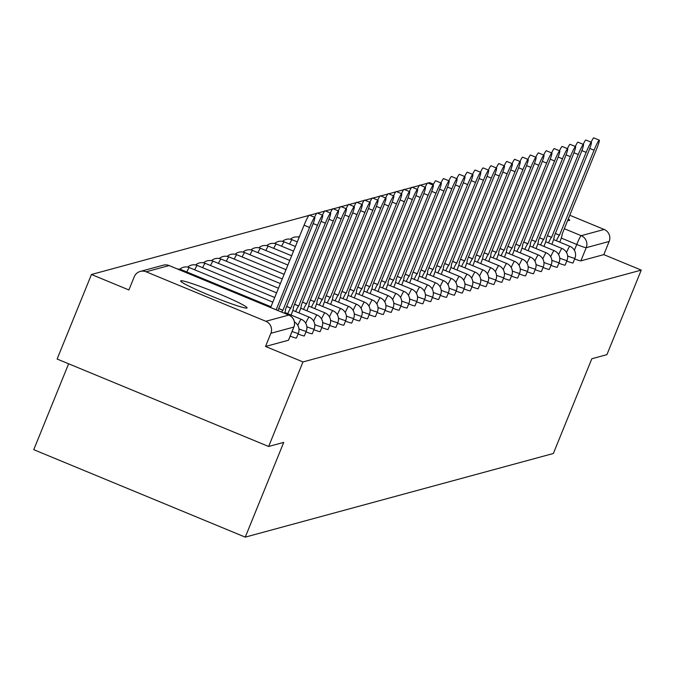 <?xml version="1.0" encoding="UTF-8"?>
<svg xmlns="http://www.w3.org/2000/svg" width="675" height="675" viewBox="0 0 675 675"><rect width="100%" height="100%" fill="white"/><g stroke="black" fill="none" stroke-linecap="round" stroke-linejoin="round"><path stroke-width="1.01" d="M567.65 220.362A35.851 2.489 22.1 0 0 569.438 220.48A35.851 2.489 22.1 0 0 569.658 220.328A35.851 2.489 22.1 0 0 568.249 218.903M180.866 280.766A35.851 2.489 22.1 0 0 180.647 280.927A35.851 2.489 22.1 0 0 211.418 296.106A35.851 2.489 22.1 0 0 246.856 308.053A35.851 2.489 22.1 0 0 247.084 307.901A35.851 2.489 22.1 0 0 216.312 292.722A35.851 2.489 22.1 0 0 180.866 280.766M566.755 261.073A9.197 0.641 22.1 0 0 572.965 262.997A9.197 0.641 22.1 0 0 573.016 262.955A9.197 0.641 22.1 0 0 573.008 262.887M558.849 263.216A9.197 0.641 22.1 0 0 565.059 265.14A9.197 0.641 22.1 0 0 565.118 265.106A9.197 0.641 22.1 0 0 565.102 265.039M550.952 265.368A9.197 0.641 22.1 0 0 557.162 267.292A9.197 0.641 22.1 0 0 557.212 267.249A9.197 0.641 22.1 0 0 557.204 267.182M543.046 267.511A9.197 0.641 22.1 0 0 549.256 269.435A9.197 0.641 22.1 0 0 549.315 269.392A9.197 0.641 22.1 0 0 549.298 269.325M535.148 269.654A9.197 0.641 22.1 0 0 541.35 271.578A9.197 0.641 22.1 0 0 541.409 271.536A9.197 0.641 22.1 0 0 541.401 271.468M527.242 271.797A9.197 0.641 22.1 0 0 533.452 273.721A9.197 0.641 22.1 0 0 533.512 273.687A9.197 0.641 22.1 0 0 533.495 273.62M519.337 273.949A9.197 0.641 22.1 0 0 525.547 275.873A9.197 0.641 22.1 0 0 525.606 275.83A9.197 0.641 22.1 0 0 525.589 275.763M511.439 276.092A9.197 0.641 22.1 0 0 517.649 278.016A9.197 0.641 22.1 0 0 517.7 277.973A9.197 0.641 22.1 0 0 517.691 277.906M503.533 278.235A9.197 0.641 22.1 0 0 509.743 280.159A9.197 0.641 22.1 0 0 509.802 280.125A9.197 0.641 22.1 0 0 509.785 280.049M495.636 280.378A9.197 0.641 22.1 0 0 501.846 282.302A9.197 0.641 22.1 0 0 501.896 282.268A9.197 0.641 22.1 0 0 501.888 282.201M487.73 282.53A9.197 0.641 22.1 0 0 493.94 284.453A9.197 0.641 22.1 0 0 493.999 284.411A9.197 0.641 22.1 0 0 493.982 284.344M479.832 284.673A9.197 0.641 22.1 0 0 486.034 286.597A9.197 0.641 22.1 0 0 486.093 286.554A9.197 0.641 22.1 0 0 486.084 286.487M471.926 286.816A9.197 0.641 22.1 0 0 478.136 288.74A9.197 0.641 22.1 0 0 478.195 288.706A9.197 0.641 22.1 0 0 478.178 288.63M464.02 288.959A9.197 0.641 22.1 0 0 470.23 290.883A9.197 0.641 22.1 0 0 470.289 290.849A9.197 0.641 22.1 0 0 470.273 290.782M456.123 291.111A9.197 0.641 22.1 0 0 462.333 293.034A9.197 0.641 22.1 0 0 462.383 292.992A9.197 0.641 22.1 0 0 462.375 292.925M448.217 293.254A9.197 0.641 22.1 0 0 454.427 295.177A9.197 0.641 22.1 0 0 454.486 295.135A9.197 0.641 22.1 0 0 454.469 295.068M440.319 295.397A9.197 0.641 22.1 0 0 446.529 297.321A9.197 0.641 22.1 0 0 446.58 297.287A9.197 0.641 22.1 0 0 446.572 297.219M432.413 297.54A9.197 0.641 22.1 0 0 438.623 299.472A9.197 0.641 22.1 0 0 438.682 299.43A9.197 0.641 22.1 0 0 438.666 299.363M424.516 299.692A9.197 0.641 22.1 0 0 430.718 301.615A9.197 0.641 22.1 0 0 430.777 301.573A9.197 0.641 22.1 0 0 430.768 301.506M416.61 301.835A9.197 0.641 22.1 0 0 422.82 303.758A9.197 0.641 22.1 0 0 422.879 303.716A9.197 0.641 22.1 0 0 422.862 303.649M408.704 303.978A9.197 0.641 22.1 0 0 414.914 305.902A9.197 0.641 22.1 0 0 414.973 305.868A9.197 0.641 22.1 0 0 414.956 305.8M400.807 306.129A9.197 0.641 22.1 0 0 407.017 308.053A9.197 0.641 22.1 0 0 407.067 308.011A9.197 0.641 22.1 0 0 407.059 307.943M392.901 308.273A9.197 0.641 22.1 0 0 399.111 310.196A9.197 0.641 22.1 0 0 399.17 310.154A9.197 0.641 22.1 0 0 399.153 310.087M385.003 310.416A9.197 0.641 22.1 0 0 391.213 312.339A9.197 0.641 22.1 0 0 391.264 312.297A9.197 0.641 22.1 0 0 391.255 312.23M377.097 312.559A9.197 0.641 22.1 0 0 383.307 314.483A9.197 0.641 22.1 0 0 383.366 314.449A9.197 0.641 22.1 0 0 383.349 314.381M369.2 314.71A9.197 0.641 22.1 0 0 375.401 316.634A9.197 0.641 22.1 0 0 375.46 316.592A9.197 0.641 22.1 0 0 375.452 316.524M361.294 316.853A9.197 0.641 22.1 0 0 367.504 318.777A9.197 0.641 22.1 0 0 367.563 318.735A9.197 0.641 22.1 0 0 367.546 318.668M353.388 318.997A9.197 0.641 22.1 0 0 359.598 320.92A9.197 0.641 22.1 0 0 359.657 320.878A9.197 0.641 22.1 0 0 359.64 320.811M345.49 321.14A9.197 0.641 22.1 0 0 351.7 323.063A9.197 0.641 22.1 0 0 351.751 323.03A9.197 0.641 22.1 0 0 351.743 322.962M337.584 323.291A9.197 0.641 22.1 0 0 343.794 325.215A9.197 0.641 22.1 0 0 343.853 325.173A9.197 0.641 22.1 0 0 343.837 325.105M329.687 325.434A9.197 0.641 22.1 0 0 335.897 327.358A9.197 0.641 22.1 0 0 335.948 327.316A9.197 0.641 22.1 0 0 335.939 327.248M321.781 327.577A9.197 0.641 22.1 0 0 327.991 329.501A9.197 0.641 22.1 0 0 328.05 329.468A9.197 0.641 22.1 0 0 328.033 329.392M313.883 329.721A9.197 0.641 22.1 0 0 320.085 331.644A9.197 0.641 22.1 0 0 320.144 331.611A9.197 0.641 22.1 0 0 320.136 331.543M305.977 331.872A9.197 0.641 22.1 0 0 312.188 333.796A9.197 0.641 22.1 0 0 312.247 333.754A9.197 0.641 22.1 0 0 312.23 333.686M298.072 334.015A9.197 0.641 22.1 0 0 304.282 335.939A9.197 0.641 22.1 0 0 304.341 335.897A9.197 0.641 22.1 0 0 304.324 335.829M290.174 336.158A9.197 0.641 22.1 0 0 296.384 338.082A9.197 0.641 22.1 0 0 296.435 338.048A9.197 0.641 22.1 0 0 296.426 337.973M433.485 184.199L429.739 182.647L428.178 183.077M427.334 183.305L420.272 185.22M419.428 185.448L412.366 187.363M411.531 187.591L404.468 189.506M403.625 189.734L396.562 191.658M395.727 191.886L388.665 193.801M387.821 194.029L380.759 195.944M379.915 196.172L372.862 198.087M372.018 198.315L364.956 200.239M364.112 200.467L357.05 202.382M356.214 202.61L349.152 204.525M348.308 204.753L341.246 206.668M340.411 206.904L333.349 208.82M332.505 209.047L325.443 210.963M324.599 211.191L317.545 213.106M316.702 213.334L309.639 215.249M308.796 215.485L91.454 274.489L128.891 289.963L134.241 276.792A9.197 9.129 -105.2 0 1 146.154 271.797L265.866 321.292L288.816 315.065L169.096 265.562L146.154 271.797M68.622 363.783L33.75 449.677L245.261 537.131L283.736 442.387L268.642 446.487L302.974 361.935L641.25 270.101L606.918 354.645L591.823 358.746L553.357 453.49L245.261 537.131M268.642 446.487L57.122 359.032L91.454 274.489M569.742 215.232L604.15 229.458A9.197 9.129 74.8 0 1 609.162 241.456L586.212 247.683A9.197 0.641 -157.9 0 1 576.737 244.46L561.279 238.064M641.25 270.101L603.813 254.627L609.162 241.456M293.87 326.953A9.197 0.641 -157.9 0 1 293.887 327.021A9.197 0.641 -157.9 0 1 293.827 327.063L270.877 333.29L265.528 346.461L302.974 361.935M270.877 333.29A9.197 9.129 -105.2 0 0 265.866 321.292M603.813 254.627L580.863 260.854A9.197 0.641 -157.9 0 1 574.653 258.93M265.528 346.461L288.478 340.225A9.197 0.641 22.1 0 0 288.537 340.192A9.197 0.641 22.1 0 0 288.52 340.124M270.641 307.522L304.079 225.188A10.572 0.962 -67.5 0 1 309.277 215.106L314.778 217.375A10.572 0.962 112.5 0 0 309.572 227.467L276.142 309.8M277.914 310.534L311.901 226.834A10.572 0.962 112.5 0 0 314.778 217.375M284.648 313.318A9.197 0.835 112.5 0 0 285.441 309.639A9.197 0.835 112.5 0 0 285.382 309.639L319.807 224.682A10.572 0.962 112.5 0 0 322.684 215.232A10.572 0.962 112.5 0 0 317.478 225.315L282.901 310.306A9.197 0.835 112.5 0 0 281.652 312.078M314.516 217.274A10.572 0.962 -67.5 0 1 317.183 212.963L322.684 215.232M282.977 310.289L278.724 308.534M291.102 315.082A9.197 0.835 112.5 0 0 293.347 307.488A9.197 0.835 112.5 0 0 293.279 307.488L327.712 222.539A10.572 0.962 112.5 0 0 330.581 213.089A10.572 0.962 112.5 0 0 325.375 223.172L290.798 308.163A9.197 0.835 112.5 0 0 287.727 313.689M322.422 215.123A10.572 0.962 -67.5 0 1 325.08 210.811L330.581 213.089M290.874 308.146L286.63 306.391M299 312.938A9.197 0.835 112.5 0 0 301.244 305.345A9.197 0.835 112.5 0 0 301.185 305.345L335.61 220.396A10.572 0.962 112.5 0 0 338.487 210.946A10.572 0.962 112.5 0 0 333.281 221.029L298.704 306.02A9.197 0.835 112.5 0 0 295.625 311.538M330.32 212.979A10.572 0.962 -67.5 0 1 332.986 208.668L338.487 210.946M298.78 305.994L294.536 304.239M306.906 310.787A9.197 0.835 112.5 0 0 309.15 303.202A9.197 0.835 112.5 0 0 309.091 303.202L343.516 218.253A10.572 0.962 112.5 0 0 346.385 208.794A10.572 0.962 112.5 0 0 341.187 218.886L306.602 303.877A9.197 0.835 112.5 0 0 303.531 309.395M338.226 210.836A10.572 0.962 -67.5 0 1 340.892 206.525L346.385 208.794M306.678 303.851L302.434 302.096M314.803 308.644A9.197 0.835 112.5 0 0 317.048 301.058A9.197 0.835 112.5 0 0 316.988 301.058L351.413 216.101A10.572 0.962 112.5 0 0 354.291 206.651A10.572 0.962 112.5 0 0 349.085 216.734L314.508 301.725A9.197 0.835 112.5 0 0 311.428 307.252M346.123 208.685A10.572 0.962 -67.5 0 1 348.789 204.382L354.291 206.651M314.584 301.708L310.34 299.953M322.709 306.501A9.197 0.835 112.5 0 0 324.953 298.907A9.197 0.835 112.5 0 0 324.894 298.907L359.319 213.958A10.572 0.962 112.5 0 0 362.197 204.508A10.572 0.962 112.5 0 0 356.991 214.591L322.405 299.582A9.197 0.835 112.5 0 0 319.334 305.108M354.029 206.542A10.572 0.962 -67.5 0 1 356.695 202.23L362.197 204.508M322.481 299.565L318.237 297.81M330.607 304.358A9.197 0.835 112.5 0 0 332.859 296.764A9.197 0.835 112.5 0 0 332.792 296.764L367.217 211.815A10.572 0.962 112.5 0 0 370.094 202.357A10.572 0.962 112.5 0 0 364.888 212.448L330.311 297.439A9.197 0.835 112.5 0 0 327.232 302.957M361.935 204.398A10.572 0.962 -67.5 0 1 364.593 200.087L370.094 202.357M330.387 297.413L326.143 295.658M338.512 302.206A9.197 0.835 112.5 0 0 340.757 294.621A9.197 0.835 112.5 0 0 340.698 294.621L375.123 209.672A10.572 0.962 112.5 0 0 378 200.213A10.572 0.962 112.5 0 0 372.794 210.305L338.217 295.296A9.197 0.835 112.5 0 0 335.137 300.814M369.832 202.255A10.572 0.962 -67.5 0 1 372.499 197.944L378 200.213M338.293 295.27L334.041 293.515M346.418 300.063A9.197 0.835 112.5 0 0 348.663 292.477A9.197 0.835 112.5 0 0 348.595 292.469L383.029 207.52A10.572 0.962 112.5 0 0 385.898 198.07A10.572 0.962 112.5 0 0 380.692 208.153L346.115 293.144A9.197 0.835 112.5 0 0 343.043 298.671M377.738 200.104A10.572 0.962 -67.5 0 1 380.396 195.792L385.898 198.07M346.191 293.127L341.947 291.372M354.316 297.92A9.197 0.835 112.5 0 0 356.56 290.326A9.197 0.835 112.5 0 0 356.501 290.326L390.926 205.377A10.572 0.962 112.5 0 0 393.803 195.927A10.572 0.962 112.5 0 0 388.598 206.01L354.021 291.001A9.197 0.835 112.5 0 0 350.941 296.527M385.636 197.961A10.572 0.962 -67.5 0 1 388.302 193.649L393.803 195.927M354.097 290.984L349.852 289.229M362.222 295.777A9.197 0.835 112.5 0 0 364.466 288.183A9.197 0.835 112.5 0 0 364.407 288.183L398.832 203.234A10.572 0.962 112.5 0 0 401.701 193.776A10.572 0.962 112.5 0 0 396.503 203.867L361.918 288.858A9.197 0.835 112.5 0 0 358.847 294.376M393.542 195.818A10.572 0.962 -67.5 0 1 396.208 191.506L401.701 193.776M361.994 288.832L357.75 287.077M370.119 293.625A9.197 0.835 112.5 0 0 372.364 286.04A9.197 0.835 112.5 0 0 372.305 286.04L406.73 201.091A10.572 0.962 112.5 0 0 409.607 191.632A10.572 0.962 112.5 0 0 404.401 201.724L369.824 286.715A9.197 0.835 112.5 0 0 366.744 292.233M401.439 193.674A10.572 0.962 -67.5 0 1 404.106 189.363L409.607 191.632M369.9 286.689L365.656 284.934M378.025 291.482A9.197 0.835 112.5 0 0 380.27 283.897A9.197 0.835 112.5 0 0 380.211 283.888L414.636 198.939A10.572 0.962 112.5 0 0 417.513 189.489A10.572 0.962 112.5 0 0 412.307 199.572L377.722 284.563A9.197 0.835 112.5 0 0 374.65 290.09M409.345 191.523A10.572 0.962 -67.5 0 1 412.012 187.211L417.513 189.489M377.798 284.546L373.553 282.791M385.923 289.339A9.197 0.835 112.5 0 0 388.176 281.745A9.197 0.835 112.5 0 0 388.108 281.745L422.533 196.796A10.572 0.962 112.5 0 0 425.41 187.346A10.572 0.962 112.5 0 0 420.204 197.429L385.627 282.42A9.197 0.835 112.5 0 0 382.548 287.947M417.251 189.38A10.572 0.962 -67.5 0 1 419.909 185.068L425.41 187.346M385.703 282.403L381.459 280.648M393.829 287.196A9.197 0.835 112.5 0 0 396.073 279.602A9.197 0.835 112.5 0 0 396.014 279.602L430.439 194.653A10.572 0.962 112.5 0 0 433.316 185.195A10.572 0.962 112.5 0 0 428.11 195.286L393.533 280.277A9.197 0.835 112.5 0 0 390.454 285.795M425.149 187.237A10.572 0.962 -67.5 0 1 427.815 182.925L433.316 185.195M393.609 280.252L389.365 278.497M401.735 285.044A9.197 0.835 112.5 0 0 403.979 277.459A9.197 0.835 112.5 0 0 403.912 277.459L438.345 192.51A10.572 0.962 112.5 0 0 441.214 183.052A10.572 0.962 112.5 0 0 436.008 193.143L401.431 278.134A9.197 0.835 112.5 0 0 398.36 283.652M433.055 185.093A10.572 0.962 -67.5 0 1 435.712 180.782L441.214 183.052M401.507 278.108L397.263 276.353M409.632 282.901A9.197 0.835 112.5 0 0 411.877 275.316A9.197 0.835 112.5 0 0 411.817 275.307L446.243 190.358A10.572 0.962 112.5 0 0 449.12 180.908A10.572 0.962 112.5 0 0 443.914 190.991L409.337 275.982A9.197 0.835 112.5 0 0 406.257 281.509M440.952 182.942A10.572 0.962 -67.5 0 1 443.618 178.63L449.12 180.908M409.413 275.965L405.169 274.21M417.538 280.758A9.197 0.835 112.5 0 0 419.782 273.164A9.197 0.835 112.5 0 0 419.723 273.164L454.148 188.215A10.572 0.962 112.5 0 0 457.017 178.765A10.572 0.962 112.5 0 0 451.82 188.848L417.234 273.839A9.197 0.835 112.5 0 0 414.163 279.357M448.858 180.799A10.572 0.962 -67.5 0 1 451.524 176.487L457.017 178.765M417.31 273.822L413.066 272.067M425.436 278.615A9.197 0.835 112.5 0 0 427.68 271.021A9.197 0.835 112.5 0 0 427.621 271.021L462.046 186.072A10.572 0.962 112.5 0 0 464.923 176.614A10.572 0.962 112.5 0 0 459.717 186.705L425.14 271.696A9.197 0.835 112.5 0 0 422.061 277.214M456.764 178.656A10.572 0.962 -67.5 0 1 459.422 174.344L464.923 176.614M425.216 271.671L420.972 269.916M433.342 276.463A9.197 0.835 112.5 0 0 435.586 268.878A9.197 0.835 112.5 0 0 435.527 268.878L469.952 183.929A10.572 0.962 112.5 0 0 472.829 174.471A10.572 0.962 112.5 0 0 467.623 184.553L433.038 269.544A9.197 0.835 112.5 0 0 429.967 275.071M464.662 176.512A10.572 0.962 -67.5 0 1 467.328 172.201L472.829 174.471M433.114 269.527L428.87 267.773M441.239 274.32A9.197 0.835 112.5 0 0 443.492 266.735A9.197 0.835 112.5 0 0 443.424 266.726L477.849 181.778A10.572 0.962 112.5 0 0 480.727 172.328A10.572 0.962 112.5 0 0 475.521 182.41L440.944 267.401A9.197 0.835 112.5 0 0 437.864 272.928M472.568 174.361A10.572 0.962 -67.5 0 1 475.225 170.049L480.727 172.328M441.02 267.384L436.776 265.629M449.145 272.177A9.197 0.835 112.5 0 0 451.389 264.583A9.197 0.835 112.5 0 0 451.33 264.583L485.755 179.634A10.572 0.962 112.5 0 0 488.632 170.184A10.572 0.962 112.5 0 0 483.427 180.267L448.85 265.258A9.197 0.835 112.5 0 0 445.77 270.776M480.465 172.218A10.572 0.962 -67.5 0 1 483.131 167.906L488.632 170.184M448.926 265.241L444.682 263.486M457.051 270.034A9.197 0.835 112.5 0 0 459.295 262.44A9.197 0.835 112.5 0 0 459.228 262.44L493.661 177.491A10.572 0.962 112.5 0 0 496.53 168.033A10.572 0.962 112.5 0 0 491.324 178.124L456.747 263.115A9.197 0.835 112.5 0 0 453.676 268.633M488.371 170.075A10.572 0.962 -67.5 0 1 491.029 165.763L496.53 168.033M456.823 263.09L452.579 261.335M464.948 267.882A9.197 0.835 112.5 0 0 467.193 260.297A9.197 0.835 112.5 0 0 467.134 260.297L501.559 175.34A10.572 0.962 112.5 0 0 504.436 165.89A10.572 0.962 112.5 0 0 499.23 175.972L464.653 260.963A9.197 0.835 112.5 0 0 461.573 266.49M496.268 167.932A10.572 0.962 -67.5 0 1 498.935 163.62L504.436 165.89M464.729 260.947L460.485 259.192M472.854 265.739A9.197 0.835 112.5 0 0 475.099 258.154A9.197 0.835 112.5 0 0 475.04 258.145L509.465 173.197A10.572 0.962 112.5 0 0 512.333 163.747A10.572 0.962 112.5 0 0 507.136 173.829L472.551 258.82A9.197 0.835 112.5 0 0 469.479 264.347M504.174 165.78A10.572 0.962 -67.5 0 1 506.841 161.468L512.333 163.747M472.627 258.803L468.382 257.048M480.752 263.596A9.197 0.835 112.5 0 0 482.996 256.002A9.197 0.835 112.5 0 0 482.937 256.002L517.362 171.053A10.572 0.962 112.5 0 0 520.239 161.603A10.572 0.962 112.5 0 0 515.033 171.686L480.457 256.677A9.197 0.835 112.5 0 0 477.377 262.195M512.08 163.637A10.572 0.962 -67.5 0 1 514.738 159.325L520.239 161.603M480.532 256.652L476.288 254.897M488.658 261.444A9.197 0.835 112.5 0 0 490.902 253.859A9.197 0.835 112.5 0 0 490.843 253.859L525.268 168.91A10.572 0.962 112.5 0 0 528.145 159.452A10.572 0.962 112.5 0 0 522.939 169.543L488.354 254.534A9.197 0.835 112.5 0 0 485.283 260.052M519.978 161.494A10.572 0.962 -67.5 0 1 522.644 157.182L528.145 159.452M488.438 254.509L484.186 252.754M496.555 259.301A9.197 0.835 112.5 0 0 498.808 251.716A9.197 0.835 112.5 0 0 498.741 251.716L533.166 166.759A10.572 0.962 112.5 0 0 536.043 157.309A10.572 0.962 112.5 0 0 530.837 167.392L496.26 252.382A9.197 0.835 112.5 0 0 493.189 257.909M527.884 159.342A10.572 0.962 -67.5 0 1 530.542 155.039L536.043 157.309M496.336 252.366L492.092 250.611M504.461 257.158A9.197 0.835 112.5 0 0 506.706 249.564A9.197 0.835 112.5 0 0 506.647 249.564L541.072 164.616A10.572 0.962 112.5 0 0 543.949 155.166A10.572 0.962 112.5 0 0 538.743 165.248L504.166 250.239A9.197 0.835 112.5 0 0 501.086 255.766M535.781 157.199A10.572 0.962 -67.5 0 1 538.447 152.887L543.949 155.166M504.242 250.222L499.998 248.468M512.367 255.015A9.197 0.835 112.5 0 0 514.612 247.421A9.197 0.835 112.5 0 0 514.544 247.421L548.977 162.472A10.572 0.962 112.5 0 0 551.846 153.014A10.572 0.962 112.5 0 0 546.64 163.105L512.063 248.096A9.197 0.835 112.5 0 0 508.992 253.614M543.687 155.056A10.572 0.962 -67.5 0 1 546.353 150.744L551.846 153.014M512.139 248.071L507.895 246.316M520.265 252.863A9.197 0.835 112.5 0 0 522.509 245.278A9.197 0.835 112.5 0 0 522.45 245.278L556.875 160.329A10.572 0.962 112.5 0 0 559.752 150.871A10.572 0.962 112.5 0 0 554.546 160.962L519.969 245.953A9.197 0.835 112.5 0 0 516.89 251.471M551.585 152.913A10.572 0.962 -67.5 0 1 554.251 148.601L559.752 150.871M520.045 245.928L515.801 244.173M528.171 250.72A9.197 0.835 112.5 0 0 530.415 243.135A9.197 0.835 112.5 0 0 530.356 243.135L564.781 158.178A10.572 0.962 112.5 0 0 567.65 148.728A10.572 0.962 112.5 0 0 562.452 158.811L527.867 243.802A9.197 0.835 112.5 0 0 524.796 249.328M559.491 150.761A10.572 0.962 -67.5 0 1 562.157 146.45L567.65 148.728M527.943 243.785L523.699 242.03M536.068 248.577A9.197 0.835 112.5 0 0 538.312 240.983A9.197 0.835 112.5 0 0 538.253 240.983L572.678 156.035A10.572 0.962 112.5 0 0 575.556 146.585A10.572 0.962 112.5 0 0 570.35 156.668L535.773 241.658A9.197 0.835 112.5 0 0 532.693 247.185M567.397 148.618A10.572 0.962 -67.5 0 1 570.054 144.307L575.556 146.585M535.849 241.642L531.605 239.887M543.974 246.434A9.197 0.835 112.5 0 0 546.218 238.84A9.197 0.835 112.5 0 0 546.159 238.84L580.584 153.892A10.572 0.962 112.5 0 0 583.462 144.433A10.572 0.962 112.5 0 0 578.256 154.524L543.679 239.515A9.197 0.835 112.5 0 0 540.599 245.033M575.294 146.475A10.572 0.962 -67.5 0 1 577.96 142.163L583.462 144.433M543.755 239.49L539.502 237.735M551.872 244.282A9.197 0.835 112.5 0 0 554.124 236.697A9.197 0.835 112.5 0 0 554.057 236.697L588.482 151.748A10.572 0.962 112.5 0 0 591.359 142.29A10.572 0.962 112.5 0 0 586.153 152.381L551.576 237.372A9.197 0.835 112.5 0 0 548.505 242.89M583.2 144.332A10.572 0.962 -67.5 0 1 585.858 140.02L591.359 142.29M551.652 237.347L547.408 235.592M559.778 242.139A9.197 0.835 112.5 0 0 562.022 234.554A9.197 0.835 112.5 0 0 561.963 234.546L596.388 149.597A10.572 0.962 112.5 0 0 599.265 140.147A10.572 0.962 112.5 0 0 594.059 150.23L559.482 235.221A9.197 0.835 112.5 0 0 556.403 240.747M591.097 142.18A10.572 0.962 -67.5 0 1 593.764 137.869L599.265 140.147M559.558 235.204L555.314 233.449M573.016 262.955L574.914 258.289A9.197 0.641 -157.9 0 1 574.864 258.323A9.197 0.641 -157.9 0 1 567.641 256.011M565.118 265.106L567.017 260.432A9.197 0.641 -157.9 0 1 566.958 260.466A9.197 0.641 -157.9 0 1 559.735 258.154M557.212 267.249L559.111 262.575A9.197 0.641 -157.9 0 1 559.052 262.617A9.197 0.641 -157.9 0 1 551.838 260.297M549.315 269.392L551.213 264.718A9.197 0.641 -157.9 0 1 551.154 264.76A9.197 0.641 -157.9 0 1 543.932 262.448M541.409 271.536L543.308 266.87A9.197 0.641 -157.9 0 1 543.248 266.903A9.197 0.641 -157.9 0 1 536.034 264.592M533.512 273.687L535.402 269.013A9.197 0.641 -157.9 0 1 535.351 269.055A9.197 0.641 -157.9 0 1 528.128 266.735M525.606 275.83L527.504 271.156A9.197 0.641 -157.9 0 1 527.445 271.198A9.197 0.641 -157.9 0 1 520.222 268.878M517.7 277.973L519.598 273.299A9.197 0.641 -157.9 0 1 519.548 273.341A9.197 0.641 -157.9 0 1 512.325 271.029M509.802 280.125L511.701 275.451A9.197 0.641 -157.9 0 1 511.642 275.484A9.197 0.641 -157.9 0 1 504.419 273.173M501.896 282.268L503.795 277.594A9.197 0.641 -157.9 0 1 503.736 277.636A9.197 0.641 -157.9 0 1 496.522 275.316M493.999 284.411L495.897 279.737A9.197 0.641 -157.9 0 1 495.838 279.779A9.197 0.641 -157.9 0 1 488.616 277.459M486.093 286.554L487.991 281.88A9.197 0.641 -157.9 0 1 487.932 281.922A9.197 0.641 -157.9 0 1 480.718 279.61M478.195 288.706L480.085 284.032A9.197 0.641 -157.9 0 1 480.035 284.065A9.197 0.641 -157.9 0 1 472.812 281.753M470.289 290.849L472.188 286.175A9.197 0.641 -157.9 0 1 472.129 286.217A9.197 0.641 -157.9 0 1 464.906 283.897M462.383 292.992L464.282 288.318A9.197 0.641 -157.9 0 1 464.231 288.36A9.197 0.641 -157.9 0 1 457.009 286.04M454.486 295.135L456.384 290.461A9.197 0.641 -157.9 0 1 456.325 290.503A9.197 0.641 -157.9 0 1 449.103 288.191M446.58 297.287L448.478 292.613A9.197 0.641 -157.9 0 1 448.419 292.646A9.197 0.641 -157.9 0 1 441.205 290.334M438.682 299.43L440.581 294.756A9.197 0.641 -157.9 0 1 440.522 294.798A9.197 0.641 -157.9 0 1 433.299 292.477M430.777 301.573L432.675 296.899A9.197 0.641 -157.9 0 1 432.616 296.941A9.197 0.641 -157.9 0 1 425.402 294.621M422.879 303.716L424.769 299.05A9.197 0.641 -157.9 0 1 424.718 299.084A9.197 0.641 -157.9 0 1 417.496 296.772M414.973 305.868L416.872 301.193A9.197 0.641 -157.9 0 1 416.812 301.227A9.197 0.641 -157.9 0 1 409.59 298.915M407.067 308.011L408.966 303.337A9.197 0.641 -157.9 0 1 408.915 303.379A9.197 0.641 -157.9 0 1 401.692 301.058M399.17 310.154L401.068 305.48A9.197 0.641 -157.9 0 1 401.009 305.522A9.197 0.641 -157.9 0 1 393.787 303.21M391.264 312.297L393.162 307.631A9.197 0.641 -157.9 0 1 393.103 307.665A9.197 0.641 -157.9 0 1 385.889 305.353M383.366 314.449L385.265 309.774A9.197 0.641 -157.9 0 1 385.206 309.808A9.197 0.641 -157.9 0 1 377.983 307.496M375.46 316.592L377.359 311.918A9.197 0.641 -157.9 0 1 377.3 311.96A9.197 0.641 -157.9 0 1 370.086 309.639M367.563 318.735L369.453 314.061A9.197 0.641 -157.9 0 1 369.402 314.103A9.197 0.641 -157.9 0 1 362.18 311.791M359.657 320.878L361.555 316.212A9.197 0.641 -157.9 0 1 361.496 316.246A9.197 0.641 -157.9 0 1 354.274 313.934M351.751 323.03L353.649 318.355A9.197 0.641 -157.9 0 1 353.599 318.398A9.197 0.641 -157.9 0 1 346.376 316.077M343.853 325.173L345.752 320.498A9.197 0.641 -157.9 0 1 345.693 320.541A9.197 0.641 -157.9 0 1 338.47 318.22M335.948 327.316L337.846 322.642A9.197 0.641 -157.9 0 1 337.787 322.684A9.197 0.641 -157.9 0 1 330.573 320.372M328.05 329.468L329.948 324.793A9.197 0.641 -157.9 0 1 329.889 324.827A9.197 0.641 -157.9 0 1 322.667 322.515M320.144 331.611L322.043 326.936A9.197 0.641 -157.9 0 1 321.983 326.978A9.197 0.641 -157.9 0 1 314.769 324.658M312.247 333.754L314.137 329.079A9.197 0.641 -157.9 0 1 314.086 329.122A9.197 0.641 -157.9 0 1 306.863 326.801M304.341 335.897L306.239 331.223A9.197 0.641 -157.9 0 1 306.18 331.265A9.197 0.641 -157.9 0 1 298.957 328.953M296.435 338.048L298.333 333.374A9.197 0.641 -157.9 0 1 298.282 333.408A9.197 0.641 -157.9 0 1 292.073 331.484M574.383 250.265L576.737 244.46A9.197 0.835 112.5 0 1 581.2 235.685L604.15 229.458M564.275 228.69L581.2 235.685A9.197 9.129 74.8 0 1 586.212 247.683L580.863 260.854M181.558 269.814A9.197 0.835 112.5 0 0 181.516 269.772A9.197 0.835 112.5 0 0 181.457 269.772A9.197 0.835 112.5 0 0 180.875 270.413M284.901 312.517L301.236 319.275A9.197 0.835 112.5 0 0 301.168 319.267A9.197 0.835 -67.5 0 0 297.827 325.401M189.464 267.671A9.197 0.835 112.5 0 0 189.422 267.629A9.197 0.835 112.5 0 0 189.354 267.629A9.197 0.835 112.5 0 0 186.823 271.966M292.807 310.373L309.133 317.123A9.197 0.835 112.5 0 0 309.074 317.123A9.197 0.835 -67.5 0 0 305.724 323.249M197.37 265.528A9.197 0.835 112.5 0 0 197.319 265.486A9.197 0.835 112.5 0 0 197.26 265.477A9.197 0.835 112.5 0 0 194.721 269.823M300.712 308.23L317.039 314.98A9.197 0.835 112.5 0 0 316.972 314.98A9.197 0.835 -67.5 0 0 313.63 321.106M205.268 263.377A9.197 0.835 112.5 0 0 205.225 263.334A9.197 0.835 112.5 0 0 205.158 263.334A9.197 0.835 112.5 0 0 202.627 267.68M308.61 306.087L324.937 312.837A9.197 0.835 112.5 0 0 324.877 312.837A9.197 0.835 -67.5 0 0 321.536 318.963M213.173 261.233A9.197 0.835 112.5 0 0 213.123 261.191A9.197 0.835 112.5 0 0 213.064 261.191A9.197 0.835 112.5 0 0 210.532 265.528M316.516 303.936L332.843 310.694A9.197 0.835 112.5 0 0 332.783 310.686A9.197 0.835 -67.5 0 0 329.434 316.82M221.071 259.09A9.197 0.835 112.5 0 0 221.029 259.048A9.197 0.835 112.5 0 0 220.97 259.048A9.197 0.835 112.5 0 0 218.43 263.385M324.413 301.793L340.748 308.543A9.197 0.835 112.5 0 0 340.681 308.543A9.197 0.835 -67.5 0 0 337.34 314.668M228.977 256.947A9.197 0.835 112.5 0 0 228.926 256.905A9.197 0.835 112.5 0 0 228.867 256.897A9.197 0.835 112.5 0 0 226.336 261.242M332.319 299.649L348.646 306.399A9.197 0.835 112.5 0 0 348.587 306.399A9.197 0.835 -67.5 0 0 345.237 312.525M236.874 254.796A9.197 0.835 112.5 0 0 236.832 254.753A9.197 0.835 112.5 0 0 236.773 254.753A9.197 0.835 112.5 0 0 234.233 259.099M340.217 297.506L356.552 304.256A9.197 0.835 112.5 0 0 356.484 304.256A9.197 0.835 -67.5 0 0 353.143 310.382M244.78 252.653A9.197 0.835 112.5 0 0 244.738 252.61A9.197 0.835 112.5 0 0 244.671 252.61A9.197 0.835 112.5 0 0 242.139 256.947M348.123 295.355L364.449 302.113A9.197 0.835 112.5 0 0 364.39 302.105A9.197 0.835 -67.5 0 0 361.041 308.239M252.686 250.509A9.197 0.835 112.5 0 0 252.636 250.467A9.197 0.835 112.5 0 0 252.577 250.467A9.197 0.835 112.5 0 0 250.037 254.804M356.029 293.212L372.355 299.962A9.197 0.835 112.5 0 0 372.288 299.962A9.197 0.835 -67.5 0 0 368.947 306.087M260.584 248.366A9.197 0.835 112.5 0 0 260.542 248.324A9.197 0.835 112.5 0 0 260.474 248.316A9.197 0.835 112.5 0 0 257.943 252.661M363.926 291.068L380.253 297.818A9.197 0.835 112.5 0 0 380.194 297.818A9.197 0.835 -67.5 0 0 376.852 303.944M268.49 246.215A9.197 0.835 112.5 0 0 268.439 246.172A9.197 0.835 112.5 0 0 268.38 246.172A9.197 0.835 112.5 0 0 265.849 250.518M371.832 288.925L388.159 295.675A9.197 0.835 112.5 0 0 388.1 295.675A9.197 0.835 -67.5 0 0 384.75 301.801M276.387 244.072A9.197 0.835 112.5 0 0 276.345 244.029A9.197 0.835 112.5 0 0 276.286 244.029A9.197 0.835 112.5 0 0 273.746 248.366M379.73 286.774L396.065 293.524A9.197 0.835 112.5 0 0 395.997 293.524A9.197 0.835 -67.5 0 0 392.656 299.649M284.293 241.928A9.197 0.835 112.5 0 0 284.243 241.886A9.197 0.835 112.5 0 0 284.183 241.886A9.197 0.835 112.5 0 0 281.652 246.223M387.636 284.631L403.962 291.381A9.197 0.835 112.5 0 0 403.903 291.381A9.197 0.835 -67.5 0 0 400.553 297.506M292.191 239.785A9.197 0.835 112.5 0 0 292.148 239.743A9.197 0.835 112.5 0 0 292.089 239.735A9.197 0.835 112.5 0 0 289.55 244.08M395.533 282.488L411.868 289.238A9.197 0.835 112.5 0 0 411.801 289.238A9.197 0.835 -67.5 0 0 408.459 295.363M403.439 280.344L419.766 287.094A9.197 0.835 112.5 0 0 419.707 287.094A9.197 0.835 -67.5 0 0 416.357 293.22M411.345 278.193L427.672 284.943A9.197 0.835 112.5 0 0 427.604 284.943A9.197 0.835 -67.5 0 0 424.263 291.068M419.243 276.05L435.569 282.8A9.197 0.835 112.5 0 0 435.51 282.8A9.197 0.835 -67.5 0 0 432.169 288.925M427.148 273.907L443.475 280.657A9.197 0.835 112.5 0 0 443.416 280.657A9.197 0.835 -67.5 0 0 440.066 286.782M435.046 271.763L451.381 278.513A9.197 0.835 112.5 0 0 451.313 278.505A9.197 0.835 -67.5 0 0 447.972 284.639M442.952 269.612L459.278 276.362A9.197 0.835 112.5 0 0 459.219 276.362A9.197 0.835 -67.5 0 0 455.87 282.488M450.849 267.469L467.184 274.219A9.197 0.835 112.5 0 0 467.117 274.219A9.197 0.835 -67.5 0 0 463.776 280.344M458.755 265.326L475.082 272.076A9.197 0.835 112.5 0 0 475.023 272.076A9.197 0.835 -67.5 0 0 471.673 278.201M466.661 263.174L482.988 269.933A9.197 0.835 112.5 0 0 482.92 269.924A9.197 0.835 -67.5 0 0 479.579 276.058M474.559 261.031L490.885 267.781A9.197 0.835 112.5 0 0 490.826 267.781A9.197 0.835 -67.5 0 0 487.485 273.907M482.465 258.888L498.791 265.638A9.197 0.835 112.5 0 0 498.732 265.638A9.197 0.835 -67.5 0 0 495.382 271.763M490.362 256.745L506.697 263.495A9.197 0.835 112.5 0 0 506.63 263.495A9.197 0.835 -67.5 0 0 503.288 269.62M498.268 254.593L514.595 261.352A9.197 0.835 112.5 0 0 514.536 261.343A9.197 0.835 -67.5 0 0 511.186 267.477M506.166 252.45L522.501 259.2A9.197 0.835 112.5 0 0 522.433 259.2A9.197 0.835 -67.5 0 0 519.092 265.326M514.072 250.307L530.398 257.057A9.197 0.835 112.5 0 0 530.339 257.057A9.197 0.835 -67.5 0 0 526.989 263.183M521.977 248.164L538.304 254.914A9.197 0.835 112.5 0 0 538.237 254.914A9.197 0.835 -67.5 0 0 534.895 261.039M529.875 246.012L546.202 252.771A9.197 0.835 112.5 0 0 546.142 252.762A9.197 0.835 -67.5 0 0 542.801 258.896M537.781 243.869L554.108 250.619A9.197 0.835 112.5 0 0 554.048 250.619A9.197 0.835 -67.5 0 0 550.699 256.745M545.678 241.726L562.013 248.476A9.197 0.835 112.5 0 0 561.946 248.476A9.197 0.835 -67.5 0 0 558.605 254.602M553.584 239.583L569.911 246.333A9.197 0.835 112.5 0 0 569.852 246.333A9.197 0.835 -67.5 0 0 566.502 252.458M288.478 340.225L293.827 327.063A9.197 9.129 74.8 0 0 288.816 315.065A9.197 0.835 -67.5 0 1 288.875 315.065L169.163 265.57A9.197 0.835 -67.5 0 1 169.206 265.613M163.24 265.191A9.197 9.129 -105.2 0 1 169.096 265.562A9.197 0.835 -67.5 0 1 169.163 265.57A9.197 9.197 0 0 0 163.24 265.191L140.29 271.418M309.572 227.467L304.079 225.188M282.901 310.306L278.707 308.576M317.478 225.315L313.183 223.543M290.798 308.163L286.613 306.433M325.375 223.172L321.081 221.4M298.704 306.02L294.511 304.29M333.281 221.029L328.987 219.248M306.602 303.877L302.417 302.138M341.187 218.886L336.884 217.105M314.508 301.725L310.323 299.995M349.085 216.734L344.79 214.962M322.405 299.582L318.22 297.852M356.991 214.591L352.688 212.819M330.311 297.439L326.126 295.709M364.888 212.448L360.593 210.668M338.217 295.296L334.024 293.558M372.794 210.305L368.499 208.524M346.115 293.144L341.93 291.414M380.692 208.153L376.397 206.381M354.021 291.001L349.827 289.271M388.598 206.01L384.303 204.23M361.918 288.858L357.733 287.128M396.503 203.867L392.2 202.087M369.824 286.715L365.639 284.977M404.401 201.724L400.106 199.943M377.722 284.563L373.537 282.833M412.307 199.572L408.004 197.8M385.627 282.42L381.442 280.69M420.204 197.429L415.91 195.649M393.533 280.277L389.34 278.547M428.11 195.286L423.816 193.506M401.431 278.134L397.246 276.396M436.008 193.143L431.713 191.363M409.337 275.982L405.152 274.252M443.914 190.991L439.619 189.219M417.234 273.839L413.049 272.109M451.82 188.848L447.517 187.068M425.14 271.696L420.955 269.966M459.717 186.705L455.423 184.925M433.038 269.544L428.853 267.815M467.623 184.553L463.32 182.782M440.944 267.401L436.759 265.672M475.521 182.41L471.226 180.638M448.85 265.258L444.656 263.528M483.427 180.267L479.132 178.487M456.747 263.115L452.562 261.385M491.324 178.124L487.029 176.344M464.653 260.963L460.468 259.234M499.23 175.972L494.935 174.201M472.551 258.82L468.366 257.091M507.136 173.829L502.833 172.057M480.457 256.677L476.272 254.948M515.033 171.686L510.739 169.906M488.354 254.534L484.169 252.796M522.939 169.543L518.636 167.763M496.26 252.382L492.075 250.653M530.837 167.392L526.542 165.62M504.166 250.239L499.972 248.51M538.743 165.248L534.448 163.477M512.063 248.096L507.878 246.367M546.64 163.105L542.346 161.325M519.969 245.953L515.784 244.215M554.546 160.962L550.252 159.182M527.867 243.802L523.682 242.072M562.452 158.811L558.149 157.039M535.773 241.658L531.588 239.929M570.35 156.668L566.055 154.896M543.679 239.515L539.485 237.786M578.256 154.524L573.952 152.744M551.576 237.372L547.391 235.634M586.153 152.381L581.858 150.601M559.482 235.221L555.289 233.491M594.059 150.23L589.764 148.458M298.333 333.374A9.197 9.197 0 0 0 294.418 321.95M270.953 306.754L181.516 269.772A9.197 9.197 0 0 0 177.66 269.08M306.239 331.223A9.197 9.197 0 0 0 301.236 319.275M272.835 302.122L189.422 267.629A9.197 9.197 0 0 0 179.795 269.249M314.137 329.079A9.197 9.197 0 0 0 309.133 317.123M274.717 297.481L197.319 265.486A9.197 9.197 0 0 0 187.701 267.106M322.043 326.936A9.197 9.197 0 0 0 317.039 314.98M276.598 292.849L205.225 263.334A9.197 9.197 0 0 0 195.607 264.963M329.948 324.793A9.197 9.197 0 0 0 324.937 312.837M278.48 288.217L213.123 261.191A9.197 9.197 0 0 0 203.504 262.82M337.846 322.642A9.197 9.197 0 0 0 332.843 310.694M280.361 283.584L221.029 259.048A9.197 9.197 0 0 0 211.41 260.668M345.752 320.498A9.197 9.197 0 0 0 340.748 308.543M282.243 278.944L228.926 256.905A9.197 9.197 0 0 0 219.308 258.525M353.649 318.355A9.197 9.197 0 0 0 348.646 306.399M284.133 274.312L236.832 254.753A9.197 9.197 0 0 0 227.213 256.382M361.555 316.212A9.197 9.197 0 0 0 356.552 304.256M286.014 269.679L244.738 252.61A9.197 9.197 0 0 0 235.111 254.239M369.453 314.061A9.197 9.197 0 0 0 364.449 302.113M287.896 265.039L252.636 250.467A9.197 9.197 0 0 0 243.017 252.087M377.359 311.918A9.197 9.197 0 0 0 372.355 299.962M289.777 260.407L260.542 248.324A9.197 9.197 0 0 0 250.923 249.944M385.265 309.774A9.197 9.197 0 0 0 380.253 297.818M291.659 255.774L268.439 246.172A9.197 9.197 0 0 0 258.82 247.801M393.162 307.631A9.197 9.197 0 0 0 388.159 295.675M293.541 251.142L276.345 244.029A9.197 9.197 0 0 0 266.726 245.658M401.068 305.48A9.197 9.197 0 0 0 396.065 293.524M295.422 246.502L284.243 241.886A9.197 9.197 0 0 0 274.624 243.506M408.966 303.337A9.197 9.197 0 0 0 403.962 291.381M297.304 241.869L292.148 239.743A9.197 9.197 0 0 0 282.53 241.363M416.872 301.193A9.197 9.197 0 0 0 411.868 289.238M299.168 237.279A9.197 9.197 0 0 0 290.427 239.22M424.769 299.05A9.197 9.197 0 0 0 419.766 287.094M299.641 236.098A9.197 9.197 0 0 0 298.333 237.077M432.675 296.899A9.197 9.197 0 0 0 427.672 284.943M440.581 294.756A9.197 9.197 0 0 0 435.569 282.8M448.478 292.613A9.197 9.197 0 0 0 443.475 280.657M456.384 290.461A9.197 9.197 0 0 0 451.381 278.513M464.282 288.318A9.197 9.197 0 0 0 459.278 276.362M472.188 286.175A9.197 9.197 0 0 0 467.184 274.219M480.085 284.032A9.197 9.197 0 0 0 475.082 272.076M487.991 281.88A9.197 9.197 0 0 0 482.988 269.933M495.897 279.737A9.197 9.197 0 0 0 490.885 267.781M503.795 277.594A9.197 9.197 0 0 0 498.791 265.638M511.701 275.451A9.197 9.197 0 0 0 506.697 263.495M519.598 273.299A9.197 9.197 0 0 0 514.595 261.352M527.504 271.156A9.197 9.197 0 0 0 522.501 259.2M535.402 269.013A9.197 9.197 0 0 0 530.398 257.057M543.308 266.87A9.197 9.197 0 0 0 538.304 254.914M551.213 264.718A9.197 9.197 0 0 0 546.202 252.771M559.111 262.575A9.197 9.197 0 0 0 554.108 250.619M567.017 260.432A9.197 9.197 0 0 0 562.013 248.476M574.914 258.289A9.197 9.197 0 0 0 569.911 246.333M288.537 340.192L293.887 327.021A9.197 9.197 0 0 0 288.875 315.065"/></g></svg>
